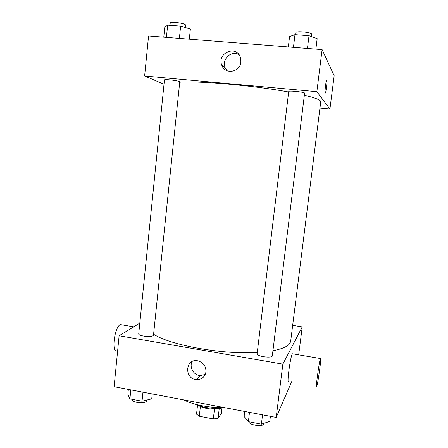 <?xml version="1.0" encoding="UTF-8"?>
<svg xmlns="http://www.w3.org/2000/svg" width="448" height="448" viewBox="0 0 448 448"><rect width="100%" height="100%" fill="white"/><g stroke="black" fill="none" stroke-linecap="round" stroke-linejoin="round"><path stroke-width="0.67" d="M214.463 409.125L213.332 418.953L199.293 416.231L196.526 414.165L197.534 405.182M221.995 408.016L221.368 413.448L218.092 418.331L213.332 418.953M219.212 408.604L218.092 418.331M220.735 408.173C215.488 410.183 203.56 408.822 198.895 405.686M200.39 406.493L199.293 416.231M224.319 407.596C216.429 409.517 202.384 407.87 195.283 404.191M224.078 407.551C210.196 408.078 193.122 404.802 183.814 399.918M291.71 381.601L276.198 417.43L114.111 386.702L119.112 335.759L139.804 323.131M292.673 325.343L302.232 326.883L298.676 354.833M272.933 350.722C282.559 348.863 288.288 346.248 290.114 342.877L290.685 341.152L320.751 101.758L320.482 101.007C319.222 99.428 313.846 97.502 304.349 95.228M153.591 334.225C170.19 345.218 222.818 354.782 257.27 352.475M302.232 326.883L282.85 364.134L119.112 335.759M153.11 335.647L153.502 335.104L179.76 81.844L179.441 81.57C177.442 80.472 164.102 79.016 164.45 79.929L138.723 333.838C138.09 335.938 150.881 337.551 153.11 335.647M272.306 355.824C272.378 358.551 256.379 356.401 257.113 353.786L288.719 91.487C288.417 90.362 305.155 92.137 304.606 93.173L272.306 355.824M282.85 364.134L276.198 417.43M205.962 371.834C204.921 377.02 201.768 379.613 196.504 379.613C183.781 378.946 185.371 357.857 197.966 360.853C203.392 362.522 206.058 366.184 205.962 371.834M288.814 381.086C286.451 386.49 290.125 357.644 292.298 353.752L292.97 353.864M320.432 358.501C322.056 353.27 318.287 381.864 316.803 386.07C315.14 391.647 318.959 362.578 320.426 358.523L292.298 353.752M122.651 324.957L120.277 324.554C114.027 327.538 111.216 354.984 117.583 350.599M205.274 374.438L200.166 375.57C193.648 375.267 189 367.119 192.158 361.553M179.726 82.197C198.307 80.651 253.826 85.529 288.658 92.014M319.962 108.069L329.93 109.021L316.854 91.694L144.631 75.998L164.013 84.23M222.163 66.08L222.998 66.153M144.631 75.998L148.562 35.98L322.101 49.616L334.163 75.706L329.93 109.021M322.101 49.616L316.854 91.694M240.878 61.975C240.178 72.296 225.064 74.894 221.838 65.341C216.479 53.144 236.583 44.498 240.419 57.467L240.878 61.975M326.76 79.957L326.827 80.018C327.387 80.646 326.206 91.431 325.427 92.854C324.419 95.312 325.618 82.001 326.581 80.17L326.827 80.018C327.382 80.646 326.2 91.431 325.422 92.854L325.248 93.061M227.114 70.756L225.142 67.648C221.452 59.494 231.347 49.969 238.879 54.533M315.874 49.129L317.173 38.651L309.008 35.722L294.974 34.675L289.57 36.568L288.327 46.962M309.008 35.722L307.446 48.468M294.974 34.675L293.446 47.365M295.562 34.72L295.803 32.693C295.562 30.8 311.298 32.183 311.808 34.104L311.556 36.635M189.308 39.183L190.366 29.081L180.639 26.124L167.653 25.155L164.786 27.149L163.778 37.178M180.639 26.124L179.379 38.399M167.653 25.155L166.415 37.386M169.982 25.329L170.206 23.117C169.926 21.498 183.389 22.915 185.338 24.718L185.634 25.183L185.388 27.569M270.396 416.332L269.769 421.406L261.397 424.166L248.377 421.658L244.121 416.506L244.726 411.466M262.539 414.842L261.397 424.166M249.491 412.367L248.377 421.658M248.942 421.77C248.808 425.057 262.83 427.157 263.866 423.998L264.006 423.304M152.247 393.932L151.738 398.849L142.027 401.195L129.914 398.866L127.865 394.285L128.352 389.402M142.957 392.174L142.027 401.195M130.827 389.872L129.914 398.866M132.093 399.286L132.065 399.543C131.359 402.388 144.01 404.034 146.294 401.397L146.765 400.047M133.734 326.838L120.277 324.554M200.166 375.57L196.504 379.613M225.142 67.648L221.838 65.341"/></g></svg>

